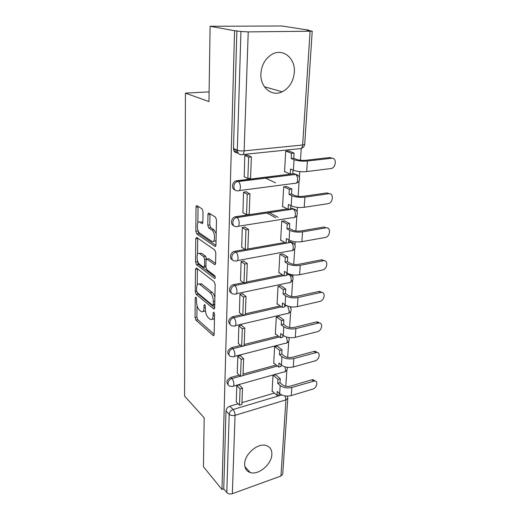 <?xml version="1.0" encoding="UTF-8"?>
<svg xmlns="http://www.w3.org/2000/svg" width="520" height="520" viewBox="0 0 520 520"><rect width="100%" height="100%" fill="white"/><g stroke="black" fill="none" stroke-linecap="round" stroke-linejoin="round"><path stroke-width="0.78" d="M195.891 297.167L195.228 297.928L195.058 317.512L195.956 320.151L213.291 335.641L214.149 334.522L214.558 314.23L213.785 312.214L213.148 313.04L213.096 315.686C212.894 318.87 211.952 320.112 210.275 319.41L208.332 317.798C206.447 315.803 205.439 312.897 205.316 309.075L205.355 306.469L204.692 304.564L204.003 305.325L203.964 307.931C203.781 311.077 202.891 312.312 201.272 311.642L199.427 310.108C197.613 308.185 196.644 305.344 196.502 301.587L196.528 299.026L195.891 297.167M260.897 73.704C260.019 87.367 271.843 97.026 282.159 91.826C289.328 88.049 293.384 81.549 294.327 72.326C295.594 58.474 283.101 47.866 272.09 54.275C265.343 58.37 261.612 64.85 260.897 73.704M244.66 463.827C244.621 468.357 246.474 471.263 250.218 472.537C258.433 475.456 271.681 464.295 271.856 454.48C271.986 449.644 269.964 446.615 265.798 445.413C257.621 442.962 244.654 454.162 244.66 463.827M203.014 211.549L202.059 208.845L197.028 205.732C196.43 205.491 196.099 205.978 196.034 207.194L195.819 231.257L196.761 233.928L214.897 246.376C215.52 246.656 215.878 246.194 215.963 244.992L216.476 219.941L215.475 217.139L209.027 213.155C208.397 212.894 208.039 213.389 207.955 214.63L207.792 225.258L208.786 228.02L211.919 230.067C215.501 232.147 215.306 243.88 211.764 241.286L199.778 233.142C196.43 231.133 196.528 219.778 199.901 222.216L201.858 223.489C202.462 223.763 202.806 223.288 202.878 222.072L203.014 211.549M210.022 213.766L209.794 224.952L210.782 227.708L208.786 228.02L210.789 227.708L213.928 229.749L211.919 230.067L213.928 229.749M221.975 489.482L203.444 466.772L204.185 417.82L184.574 396.097L185.425 93.138L208.962 101.576L210.1 26.273L234.572 30.732L221.975 489.482L223.756 488.846L226.798 492.557L229.197 414.291C229.495 412.016 230.783 410.429 233.064 409.526L281.82 394.959M196.443 268.053L195.481 269.262L195.286 291.707L196.196 294.359L213.772 308.978L214.689 307.781L215.163 284.486L214.175 281.69L196.443 268.053M195.546 262.002L195.754 238.771L196.703 237.425L214.799 249.997L215.806 252.805L215.599 263.218C215.514 264.375 215.169 264.817 214.565 264.543L207.012 259.044L206.037 260.358L205.933 267.046L206.901 269.783L214.611 275.6C215.508 277.167 215.508 278.115 214.611 278.454L196.475 264.661L195.546 262.002L197.457 261.658L197.47 260.605M237.991 152.939L237.653 152.977C235.06 152.952 233.675 151.47 233.5 148.531L237.302 150.215L240.948 31.46L248.228 31.902L312.234 31.18L306.872 30.206L308.919 30.193L281.983 26L210.1 26.273M285.812 386.276L286.865 370.006M287.683 357.416L288.73 341.237M289.62 327.516L290.667 311.447M290.888 308.055L290.966 306.826M291.636 296.517L292.669 280.586M292.89 277.134L293.033 274.918M293.722 264.361L294.743 248.586M294.97 245.076L295.185 241.787M295.887 230.978L296.901 215.391M297.128 211.803L297.421 207.376M298.136 196.3L299.137 180.928M299.37 177.255L299.741 171.6M300.476 160.251L301.243 148.415M308.893 30.524L308.919 30.193M234.572 30.732L240.948 31.46M223.756 488.846L225.986 410.95C226.278 408.688 227.552 407.115 229.821 406.224L238.076 403.787M241.956 402.643L274.411 393.049M280.95 476.028L285.935 399.874L287.788 398.223L282.731 474.156L280.95 476.028L232.356 493.675C230.067 494.319 228.215 493.942 226.798 492.557M275.639 374.725L273.007 375.375L272.096 391.476L272.519 391.352M239.544 385.307L239.564 384.774L236.775 385.56L236.275 401.993M240.611 356.005L240.63 355.491L237.796 356.226L237.283 373.25M277.303 346.093L274.632 346.697L273.689 363.363L274.131 363.24M241.722 325.624L241.742 325.137L238.856 325.812L238.329 343.466M279.032 316.453L276.315 316.999L275.334 334.256L275.795 334.146M242.873 294.119L242.886 293.651L239.947 294.268L239.415 312.585M280.82 285.74L278.057 286.221L277.043 304.109L277.517 304.005M244.062 261.411L244.082 260.969L241.092 261.528L240.546 280.547M282.672 253.897L279.864 254.312L278.817 272.864L279.312 272.766M245.303 227.442L245.317 227.025L242.275 227.513L241.722 247.273M284.603 220.857L281.743 221.208L280.651 240.455L281.177 240.364M246.591 192.127L246.61 191.744L243.503 192.153L242.951 212.7M286.598 186.556L283.692 186.83L282.555 206.817L283.114 206.739M247.936 155.389L247.949 155.044L244.784 155.37L244.231 176.748M288.672 150.917L285.714 151.112L284.538 171.886L285.136 171.815M235.086 189.975C231.114 189.15 231.927 181.864 236.139 180.837L293.891 173.674L298.207 175.611M233.76 225.602C229.905 224.608 231.225 217.464 235.417 216.762L287.358 208.923M290.68 208.422L291.752 208.26L296.094 210.294M232.511 259.864C228.813 258.765 230.503 251.849 234.611 251.336L245.115 249.47M247.852 248.989L284.745 242.45M288.639 241.761L289.699 241.572L294.041 243.672M231.348 292.851C227.903 291.714 229.651 285.246 233.584 284.655L243.458 282.653M246.584 282.016L282.38 274.762M286.669 273.891L287.709 273.676L292.045 275.834M230.256 324.636C227.539 321.763 228.312 319.131 232.589 316.732L241.956 314.606M245.362 313.833L280.189 305.916M229.229 355.271C226.694 352.534 227.5 349.993 231.634 347.653L240.572 345.41M244.186 344.5L278.148 335.978M228.254 384.832C225.881 382.219 226.701 379.762 230.711 377.462L239.285 375.115M243.048 374.088L276.231 365.007M185.425 93.138L209.105 91.877M296.511 174.642L293.891 173.674M294.502 209.306L291.752 208.26M292.539 242.678L289.699 241.572M290.628 274.827L290.284 274.397M288.087 273.624L287.709 273.676M236.873 30.719L233.5 148.531M203.164 311.233C204.087 311.721 204.815 311.409 205.355 310.297M212.251 319.014C213.187 319.475 213.935 319.156 214.481 318.065M197.022 305.533L196.911 317.103L197.808 319.735L214.156 334.288M197.353 292.663L198.075 293.976L214.695 307.73M197.392 268.788L197.23 284.889M196.606 290.713L197.249 292.572L212.583 305.247L213.317 304.467L213.369 301.639C213.245 297.674 212.206 294.723 210.262 292.78L199.414 284.102C197.73 283.4 196.8 284.687 196.631 287.969L196.606 290.713M213.135 305.208L214.747 304.947M214.897 297.564C214.279 295.12 213.382 293.391 212.206 292.377L210.262 292.78M199.388 284.096L201.318 283.731L212.206 292.377M197.535 254.222L197.691 238.453L195.754 238.771M197.711 238.121L197.691 238.453M215.579 263.478L208.975 258.694L208.292 258.817M215.28 277.089L198.386 264.316L196.475 264.661M199.602 253.643L199.472 253.552C196.242 251.29 196.274 262.041 199.485 264.192L203.606 267.293L204.549 266.006L204.646 259.337L203.684 256.614L199.602 253.643L201.539 253.305L199.7 253.513M204.256 267.176L205.94 267.007M206.596 258.973L205.634 256.269L203.684 256.614M201.539 253.305L205.634 256.269M197.457 261.658L198.386 264.316M200.083 222.183L201.87 221.917L202.846 222.547M213.714 240.962L213.766 240.955C214.702 241.508 215.475 241.215 216.067 240.065M216.197 233.688L213.935 229.749M197.775 229.769L198.712 233.617L215.936 245.375M198.049 206.362L197.847 222.898M275.561 374.654L280.261 378.703L277.959 379.36L277.719 383.351L280.014 382.688L282.464 384.82C284.635 386.366 287.261 386.802 290.336 386.126L311.844 379.808L313.111 379.665L315.048 380.991M279.364 393.348L279.279 394.706L277.004 395.382L277.238 391.45L279.669 393.621C282.867 395.96 286.741 396.611 291.298 395.584L312.741 389.116C316.829 388.089 318.5 381.05 314.665 380.933L291.856 387.433C287.281 388.447 283.387 387.797 280.163 385.489L277.719 383.351M280.261 378.703L280.014 382.688M239.115 384.897L242.508 388.135L240.084 388.824L239.48 405.184L236.203 401.921M240.084 388.824L236.769 385.651M242.508 388.135L241.885 404.469L239.48 405.184M277.004 395.382L272.123 390.988M277.959 379.36L273.28 375.297M277.219 346.028L282.022 349.875L279.689 350.487L279.442 354.621L281.769 354.003L284.271 356.025C286.488 357.5 289.159 357.923 292.292 357.286L314.132 351.371L315.178 351.24L317.291 352.508M281.106 364.812L281.008 366.444L278.694 367.081L278.941 363.012L281.418 365.072C284.687 367.302 288.632 367.939 293.261 366.971L315.042 360.893C319.339 359.912 320.899 352.365 316.771 352.443L293.846 358.527C289.192 359.476 285.22 358.852 281.938 356.655L279.442 354.621M282.022 349.875L281.769 354.003M240.169 355.609L243.639 358.69L241.169 359.333L240.546 376.291L237.205 373.178M241.169 359.333L237.79 356.317M243.639 358.69L242.989 375.615L240.546 376.291M278.694 367.081L273.715 362.895M279.689 350.487L274.898 346.625M278.935 316.381L283.849 320.014L281.476 320.58L281.222 324.864L283.589 324.285L286.143 326.196C288.405 327.594 291.128 327.997 294.314 327.411L316.505 321.925L317.304 321.815L319.599 323.011M282.919 335.263L282.802 337.181L280.449 337.772L280.703 333.554L283.238 335.504C286.572 337.616 290.589 338.228 295.295 337.331L317.428 331.675C321.945 330.746 323.362 322.647 318.929 322.946L295.9 328.582C291.168 329.459 287.125 328.855 283.771 326.781L281.222 324.864M283.849 320.014L283.589 324.285M241.261 325.247L244.816 328.159L242.3 328.757L241.65 346.34L238.238 343.395M242.3 328.757L238.849 325.91M244.816 328.159L244.14 345.709L241.65 346.34M280.449 337.772L275.36 333.808M281.476 320.58L276.575 316.933M280.709 285.662L285.747 289.062L283.335 289.582L283.069 294.021L285.474 293.495L288.087 295.282C290.401 296.589 293.169 296.972 296.406 296.439L319.488 291.337L321.971 292.442M284.791 304.629L284.655 306.858L282.269 307.405L282.529 303.03L285.116 304.863C288.522 306.846 292.617 307.424 297.408 306.605L319.897 301.411C324.656 300.541 325.897 291.831 321.152 292.396L298.031 297.531C293.221 298.331 289.101 297.758 285.668 295.815L283.069 294.021M285.747 289.062L285.474 293.495M242.385 293.755L246.031 296.478L243.471 297.024L242.794 315.276L239.317 312.507M243.471 297.024L239.947 294.372M246.031 296.478L245.33 314.697L242.794 315.276M282.269 307.405L277.069 303.68M283.335 289.582L278.311 286.169M282.548 253.812L287.709 256.958L285.259 257.426L284.98 262.028L287.43 261.56L290.101 263.211C292.461 264.42 295.288 264.784 298.584 264.31L321.75 259.753L324.409 260.748M286.735 272.864L286.579 275.418L284.147 275.912L284.421 271.382L287.066 273.078C290.55 274.918 294.723 275.47 299.598 274.736L322.452 270.036C327.476 269.243 328.51 259.857 323.447 260.735L300.242 265.324C295.347 266.032 291.148 265.486 287.644 263.686L284.98 262.028M287.709 256.958L287.43 261.56M243.555 261.066L247.292 263.588L244.686 264.082L243.984 283.03L240.428 280.462M244.686 264.082L241.085 261.632M247.292 263.588L246.565 282.51L243.984 283.03M284.147 275.912L278.837 272.454M285.259 257.426L280.105 254.267M288.756 239.895L288.574 242.801L286.104 243.243L286.383 238.537L289.094 240.091C292.65 241.781 296.907 242.3 301.867 241.657L325.111 237.497C330.363 236.789 331.221 226.759 325.891 227.883L302.536 231.881C297.557 232.499 293.274 231.985 289.692 230.341L286.969 228.833L289.458 228.417L292.188 229.925C294.606 231.023 297.492 231.368 300.839 230.952L324.149 226.987L325.891 227.883M284.447 220.772L289.75 223.639L287.255 224.049L286.969 228.833M289.75 223.639L289.458 228.417M269.308 212.583L278.109 217.341M244.764 227.117L248.606 229.417L245.947 229.853L245.219 249.542L241.586 247.189M245.947 229.853L242.268 227.624M248.606 229.417L247.845 249.073L245.219 249.542M234.611 251.336L235.879 252.181L286.097 243.237L280.677 240.071M287.255 224.049L281.97 221.169M275.646 217.724L266.87 212.947M286.416 186.466L291.863 189.04L289.328 189.384L289.029 194.35L291.564 193.999L294.359 195.344C296.829 196.333 299.774 196.658 303.186 196.306L326.892 192.933L329.485 193.713M290.849 205.654L290.647 208.942L288.132 209.319L288.425 204.431L291.2 205.829C294.834 207.357 299.182 207.844 304.226 207.292L328.153 203.658C333.353 202.709 333.912 192.751 328.679 193.733L304.922 197.132C299.851 197.652 295.483 197.178 291.817 195.702L289.029 194.35M291.863 189.04L291.564 193.999M246.012 191.822L249.964 193.889L247.26 194.253L246.506 214.734L242.794 212.608M247.26 194.253L243.497 192.27M249.964 193.889L249.184 214.331L246.506 214.734M288.132 209.319L282.581 206.459M289.328 189.384L283.887 186.803M275.516 182.832L265.35 178.009M288.444 150.826L294.067 153.069L291.48 153.348L291.174 158.516L293.755 158.23L296.615 159.399C299.15 160.27 302.146 160.563 305.624 160.29L329.745 157.553L332.137 158.236M293.026 170.072L292.799 173.764L290.245 174.077L290.543 168.994L293.384 170.222C297.108 171.567 301.542 172.016 306.677 171.574L331.338 168.5C336.44 167.278 336.707 157.423 331.572 158.256L307.405 161.012C302.237 161.421 297.778 160.979 294.028 159.692L291.174 158.516M294.067 153.069L293.755 158.23M247.306 155.109L251.388 156.917L248.631 157.209L247.845 178.529L244.042 176.657M248.631 157.209L244.777 155.493M237.672 152.315L233.864 150.618M251.388 156.917L250.569 178.191L247.845 178.529M233.506 148.987L237.308 150.677M290.245 174.077L284.557 171.555M291.48 153.348L285.877 151.093M196.261 297.719L195.228 297.928M214.247 312.8L213.148 313.04M205.062 305.097L204.003 305.325M248.228 31.902L244.14 150.878L302.64 144.995C302.283 147.797 301.281 149.026 299.644 148.674L242.794 154.55M301.334 148.337C303.336 147.654 304.46 146.296 304.7 144.267L302.64 144.995L310.083 31.395M229.821 406.224L233.064 409.526C234.332 411.053 234.994 412.984 235.053 415.331L232.356 493.675M285.051 395.896L285.935 399.874L235.053 415.331C232.648 415.883 230.698 415.538 229.197 414.291L225.986 410.95M236.795 180.7L238.121 181.376L295.568 174.434C296.985 175.533 297.674 177.385 297.635 179.992C297.303 182.656 296.342 183.768 294.756 183.319L239.33 190.573M235.683 216.71L236.977 217.477L293.248 209.027C294.717 210.125 295.438 211.998 295.418 214.636C295.094 217.197 294.151 218.198 292.604 217.653L238.375 226.239M288.574 242.801L291.057 242.359C292.552 243.483 293.293 245.362 293.28 248.001C292.981 250.4 292.091 251.322 290.615 250.764L237.374 260.598M233.584 284.655L234.826 285.571L283.699 275.62M286.605 275.028L289.042 274.534C290.505 275.724 291.233 277.602 291.219 280.156C290.953 282.36 290.134 283.218 288.756 282.724L236.353 293.735M232.589 316.732L233.805 317.726L281.483 306.846M284.7 306.111L286.592 305.675M231.634 347.653L232.823 348.706L279.416 336.966M282.867 336.102L283.764 335.875M230.711 377.462L231.881 378.573L240.468 376.214M242.996 375.518L277.472 366.054M230.172 386.178C226.48 385.879 227.897 379.476 231.881 378.573C233.161 380.036 233.838 381.966 233.889 384.378C233.76 386.152 233.194 386.848 232.186 386.457L230.172 386.178M284.967 366.821L285.474 369.954C285.285 371.676 284.642 372.372 283.55 372.041L233.474 386.1M231.374 356.584C227.344 356.499 228.599 349.57 232.823 348.706C234.136 350.11 234.819 352.053 234.878 354.536C234.728 356.466 234.111 357.214 233.012 356.779L231.374 356.584M232.648 325.877C228.267 326.066 229.307 318.546 233.805 317.726C235.144 319.072 235.839 321.022 235.898 323.589C235.729 325.689 235.053 326.495 233.87 326.001L232.648 325.877M233.987 294.008C229.249 294.522 230.035 286.338 234.826 285.571C236.191 286.851 236.899 288.815 236.958 291.467C236.769 293.755 236.035 294.619 234.761 294.067L233.987 294.008M235.397 260.897C230.308 261.788 230.769 252.883 235.879 252.181C237.276 253.383 238.004 255.359 238.056 258.102C237.842 260.592 237.049 261.528 235.677 260.917L235.397 260.897M236.691 226.506C231.543 227.565 231.524 218.458 236.711 217.522L237.075 217.536C238.446 218.712 239.161 220.675 239.207 223.425C238.966 226.077 238.128 227.103 236.691 226.506M237.822 190.769C232.811 191.685 232.427 182.78 237.458 181.513L238.355 181.519C239.688 182.689 240.364 184.633 240.396 187.343C240.149 190.125 239.291 191.263 237.822 190.769M286.436 337.044L287.32 341.075C287.111 342.94 286.416 343.688 285.226 343.304L234.403 356.421M287.677 306.092L289.237 311.155C288.997 313.19 288.243 313.983 286.962 313.547L235.365 325.65M241.475 154.687C238.869 154.661 237.478 153.173 237.302 150.215C239.077 150.859 241.352 151.079 244.14 150.878C243.88 153.803 242.989 155.071 241.475 154.687M205.335 307.632L203.964 307.931M214.539 315.367L213.096 315.686M214.013 335.303L213.115 335.517M197.808 319.735L195.956 320.151M196.911 317.103L195.058 317.512M214.513 308.692L213.642 308.88M198.075 293.976L196.196 294.359M196.683 291.428L195.286 291.707M197.386 268.905L195.481 269.262M214.767 304.155L213.317 304.467M214.825 301.334L213.369 301.639M201.624 283.946L199.719 284.317M215.326 264.361L214.513 264.511M209.027 258.733L207.064 259.084M215.137 278.304L214.552 278.421M205.953 265.752L204.549 266.006M206.531 258.999L204.646 259.337M202.54 223.386L201.858 223.489M201.87 221.917L199.901 222.216M209.794 224.952L207.792 225.258M209.969 214.338L207.955 214.63M215.65 246.227L214.87 246.357M198.712 233.617L196.761 233.928M197.763 230.952L195.819 231.257M198.003 206.921L196.034 207.194M313.397 381.075L311.844 379.808M279.669 393.621L280.163 385.489M291.298 395.584L291.856 387.433M315.725 352.573L314.132 351.371M281.418 365.072L281.938 356.655M293.261 366.971L293.846 358.527M318.13 323.057L316.505 321.925M283.238 335.504L283.771 326.781M295.295 337.331L295.9 328.582M320.625 292.481L318.962 291.421M285.116 304.863L285.668 295.815M297.408 306.605L298.031 297.531M323.213 260.774L321.51 259.792M287.066 273.078L287.644 263.686M299.598 274.736L300.242 265.324M289.094 240.091L289.692 230.341M301.867 241.657L302.536 231.881M328.679 193.733L326.892 192.933M291.2 205.829L291.817 195.702M304.226 207.292L304.922 197.132M331.572 158.256L329.745 157.553M293.384 170.222L294.028 159.692M306.677 171.574L307.405 161.012M264.355 86.716L282.159 91.826M244.868 466.57L250.218 472.537M284.895 371.728C286.774 370.806 287.567 369.33 287.267 367.302M288.106 273.637L289.419 274.476C293.956 276.725 294.288 279.383 290.42 282.451M289.783 241.56L291.148 242.339C295.763 242.528 296.751 249.236 292.383 250.517M235.417 216.762L237.075 217.536L293.248 209.027C297.993 209.222 298.922 216.158 294.405 217.393M236.139 180.837L238.355 181.519L295.568 174.434C300.372 174.779 301.1 181.85 296.491 183.02M286.683 342.999C289.003 341.79 289.712 339.976 288.808 337.571M288.522 313.255C291.421 311.578 291.902 309.381 289.965 306.67M304.7 144.267L312.234 31.18M287.788 398.223L287.333 396.097M213.915 335.491L213.291 335.641M214.428 308.828L213.772 308.978M201.318 283.731L199.414 284.102M215.286 264.413L214.565 264.543M208.975 258.694L207.012 259.044M215.098 278.356L214.611 278.454M201.409 253.214L199.472 253.552M215.638 246.246L214.897 246.376M313.111 379.665L314.665 380.933M315.178 351.24L316.771 352.443M317.304 321.815L318.929 322.946M319.488 291.337L321.152 292.396M321.75 259.753L323.447 260.735"/></g></svg>
